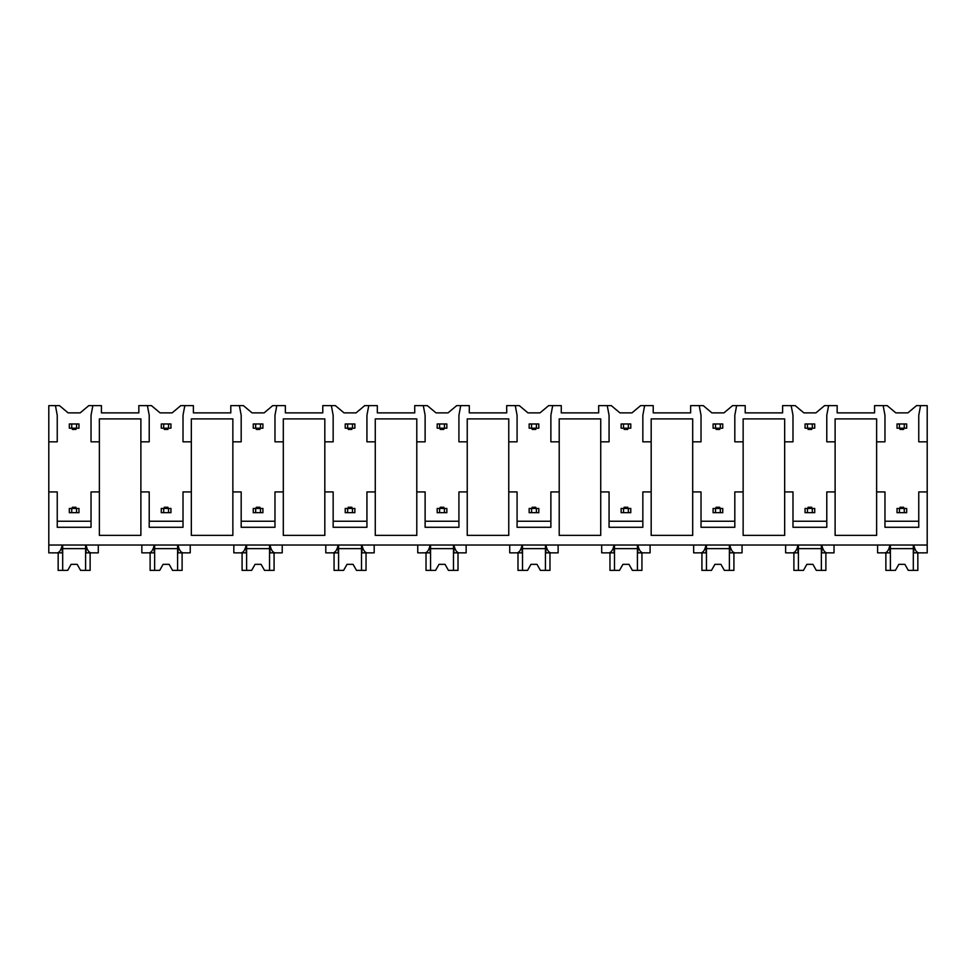 <?xml version="1.0" encoding="UTF-8"?>
<svg xmlns="http://www.w3.org/2000/svg" width="976" height="976" viewBox="0 0 976 976"><rect width="100%" height="100%" fill="white"/><g stroke="black" fill="none" stroke-linecap="round" stroke-linejoin="round"><path stroke-width="1.46" d="M48.8 441.835L57.242 441.835L57.242 415.288L55.437 405.626L48.8 405.626L48.8 552.867L57.047 552.867C59.463 552.55 61.195 549.939 62.232 545.023L62.232 552.867L55.437 552.867M48.8 491.928L57.242 491.928L57.242 527.284L91.036 527.284L91.036 491.928L99.369 491.928L99.369 535.373L140.886 535.373L140.886 491.928L149.218 491.928L149.218 527.284L183.012 527.284L183.012 491.928L191.333 491.928L191.333 535.373L232.861 535.373L232.861 491.928L241.182 491.928L241.182 527.284L274.976 527.284L274.976 491.928L283.308 491.928L283.308 535.373L324.825 535.373L324.825 491.928L333.158 491.928L333.158 527.284L366.939 527.284L366.939 491.928L375.272 491.928L375.272 535.373L416.789 535.373L416.789 491.928L425.121 491.928L425.121 527.284L458.915 527.284L458.915 491.928L467.236 491.928L467.236 535.373L508.764 535.373L508.764 491.928L517.085 491.928L517.085 527.284L550.879 527.284L550.879 491.928L559.211 491.928L559.211 535.373L600.728 535.373L600.728 491.928L609.061 491.928L609.061 527.284L642.842 527.284L642.842 491.928L651.175 491.928L651.175 535.373L692.692 535.373L692.692 491.928L701.024 491.928L701.024 527.284L734.818 527.284L734.818 491.928L743.139 491.928L743.139 535.373L784.667 535.373L784.667 491.928L792.988 491.928L792.988 527.284L826.782 527.284L826.782 491.928L835.114 491.928L835.114 535.373L876.631 535.373L876.631 491.928L884.964 491.928L884.964 527.284L918.758 527.284L918.758 491.928L927.2 491.928L927.2 552.867L918.953 552.867C916.537 552.55 914.805 549.927 913.768 545.023L913.768 552.867L920.563 552.867M55.437 405.626L59.487 405.626L68.113 412.872L80.178 412.872L88.804 405.626L101.419 405.626L101.419 412.872L138.836 412.872L138.836 405.626L151.451 405.626L160.076 412.872L172.142 412.872L180.78 405.626L193.394 405.626L193.394 412.872L230.8 412.872L230.8 405.626L243.414 405.626L252.052 412.872L264.118 412.872L272.743 405.626L285.358 405.626L285.358 412.872L322.775 412.872L322.775 405.626L335.39 405.626L344.016 412.872L356.081 412.872L364.707 405.626L377.322 405.626L377.322 412.872L414.739 412.872L414.739 405.626L427.354 405.626L435.979 412.872L448.045 412.872L456.683 405.626L469.297 405.626L469.297 412.872L506.703 412.872L506.703 405.626L519.317 405.626L527.955 412.872L540.021 412.872L548.646 405.626L561.261 405.626L561.261 412.872L598.678 412.872L598.678 405.626L611.293 405.626L619.919 412.872L631.984 412.872L640.61 405.626L653.225 405.626L653.225 412.872L690.642 412.872L690.642 405.626L703.257 405.626L711.882 412.872L723.948 412.872L732.586 405.626L745.2 405.626L745.2 412.872L782.606 412.872L782.606 405.626L795.22 405.626L803.858 412.872L815.924 412.872L824.549 405.626L837.164 405.626L837.164 412.872L874.581 412.872L874.581 405.626L887.196 405.626L895.822 412.872L907.887 412.872L916.513 405.626L920.563 405.626L918.758 415.288L918.758 441.835L927.2 441.835L927.2 491.928M48.8 545.023L927.2 545.023M140.886 491.928L140.886 418.899L99.369 418.899L99.369 491.928M876.631 491.928L876.631 418.899L835.114 418.899L835.114 491.928M918.758 521.245L884.964 521.245M784.667 491.928L784.667 441.835L792.988 441.835L792.988 415.288L791.182 405.626M826.782 521.245L792.988 521.245M692.692 491.928L692.692 441.835L701.024 441.835L701.024 415.288L699.206 405.626M743.139 491.928L743.139 418.899L784.667 418.899L784.667 441.835M734.818 521.245L701.024 521.245M600.728 491.928L600.728 441.835L609.061 441.835L609.061 415.288L607.243 405.626M651.175 491.928L651.175 418.899L692.692 418.899L692.692 441.835M642.842 521.245L609.061 521.245M508.764 491.928L508.764 441.835L517.085 441.835L517.085 415.288L515.279 405.626M559.211 491.928L559.211 418.899L600.728 418.899L600.728 441.835M550.879 521.245L517.085 521.245M416.789 491.928L416.789 441.835L425.121 441.835L425.121 415.288L423.303 405.626M467.236 491.928L467.236 418.899L508.764 418.899L508.764 441.835M458.915 521.245L425.121 521.245M324.825 491.928L324.825 441.835L333.158 441.835L333.158 415.288L331.34 405.626M375.272 491.928L375.272 418.899L416.789 418.899L416.789 441.835M366.939 521.245L333.158 521.245M232.861 491.928L232.861 441.835L241.182 441.835L241.182 415.288L239.376 405.626M283.308 491.928L283.308 418.899L324.825 418.899L324.825 441.835M274.976 521.245L241.182 521.245M191.333 491.928L191.333 418.899L232.861 418.899L232.861 441.835M183.012 521.245L149.218 521.245M91.036 521.245L57.242 521.245M904.264 512.681L906.68 512.681L906.68 508.459L899.445 508.459L899.445 512.681L904.264 512.681L904.264 508.459M899.445 512.681L897.029 512.681L897.029 508.459L899.445 508.459M904.264 428.196L904.264 423.974L899.445 423.974L899.445 428.196L906.68 428.196L906.68 423.974L904.264 423.974M899.445 428.196L897.029 428.196L897.029 423.974L899.445 423.974M900.043 428.196L900.043 429.403L903.666 429.403L903.666 428.196M903.666 508.459L903.666 507.252L900.043 507.252L900.043 508.459M812.3 512.681L814.716 512.681L814.716 508.459L807.469 508.459L807.469 512.681L812.3 512.681L812.3 508.459M807.469 512.681L805.054 512.681L805.054 508.459L807.469 508.459M812.3 428.196L812.3 423.974L807.469 423.974L807.469 428.196L814.716 428.196L814.716 423.974L812.3 423.974M807.469 428.196L805.054 428.196L805.054 423.974L807.469 423.974M808.079 428.196L808.079 429.403L811.703 429.403L811.703 428.196M811.703 508.459L811.703 507.252L808.079 507.252L808.079 508.459M720.337 512.681L722.752 512.681L722.752 508.459L715.506 508.459L715.506 512.681L720.337 512.681L720.337 508.459M715.506 512.681L713.09 512.681L713.09 508.459L715.506 508.459M720.337 428.196L720.337 423.974L715.506 423.974L715.506 428.196L722.752 428.196L722.752 423.974L720.337 423.974M715.506 428.196L713.09 428.196L713.09 423.974L715.506 423.974M716.103 428.196L716.103 429.403L719.727 429.403L719.727 428.196M719.727 508.459L719.727 507.252L716.103 507.252L716.103 508.459M628.361 512.681L630.777 512.681L630.777 508.459L623.542 508.459L623.542 512.681L628.361 512.681L628.361 508.459M623.542 512.681L621.126 512.681L621.126 508.459L623.542 508.459M628.361 428.196L628.361 423.974L623.542 423.974L623.542 428.196L630.777 428.196L630.777 423.974L628.361 423.974M623.542 428.196L621.126 428.196L621.126 423.974L623.542 423.974M624.14 429.403L624.14 428.196L624.14 429.403L627.763 429.403L627.763 428.196M624.14 507.252L624.14 508.459L624.14 507.252L627.763 507.252L627.763 508.459M536.397 512.681L538.813 512.681L538.813 508.459L531.566 508.459L531.566 512.681L536.397 512.681L536.397 508.459M531.566 512.681L529.151 512.681L529.151 508.459L531.566 508.459M536.397 428.196L536.397 423.974L531.566 423.974L531.566 428.196L538.813 428.196L538.813 423.974L536.397 423.974M531.566 428.196L529.151 428.196L529.151 423.974L531.566 423.974M532.176 428.196L532.176 429.403L535.8 429.403L535.8 428.196M535.8 508.459L535.8 507.252L532.176 507.252L532.176 508.459M444.434 512.681L446.849 512.681L446.849 508.459L439.603 508.459L439.603 512.681L444.434 512.681L444.434 508.459M439.603 512.681L437.187 512.681L437.187 508.459L439.603 508.459M444.434 428.196L444.434 423.974L439.603 423.974L439.603 428.196L446.849 428.196L446.849 423.974L444.434 423.974M439.603 428.196L437.187 428.196L437.187 423.974L439.603 423.974M440.2 428.196L440.2 429.403L443.824 429.403L443.824 428.196M443.824 508.459L443.824 507.252L440.2 507.252L440.2 508.459M352.458 512.681L354.874 512.681L354.874 508.459L347.639 508.459L347.639 512.681L352.458 512.681L352.458 508.459M347.639 512.681L345.223 512.681L345.223 508.459L347.639 508.459M352.458 428.196L352.458 423.974L347.639 423.974L347.639 428.196L354.874 428.196L354.874 423.974L352.458 423.974M347.639 428.196L345.223 428.196L345.223 423.974L347.639 423.974M351.86 429.403L351.86 428.196L351.86 429.403L348.237 429.403L348.237 428.196L348.237 429.403M348.237 507.252L348.237 508.459L348.237 507.252L351.86 507.252L351.86 508.459L351.86 507.252M260.494 512.681L262.91 512.681L262.91 508.459L255.663 508.459L255.663 512.681L260.494 512.681L260.494 508.459M255.663 512.681L253.248 512.681L253.248 508.459L255.663 508.459M260.494 428.196L260.494 423.974L255.663 423.974L255.663 428.196L262.91 428.196L262.91 423.974L260.494 423.974M255.663 428.196L253.248 428.196L253.248 423.974L255.663 423.974M259.897 429.403L259.897 428.196L259.897 429.403L256.273 429.403L256.273 428.196M259.897 507.252L259.897 508.459L259.897 507.252L256.273 507.252L256.273 508.459M168.531 512.681L170.946 512.681L170.946 508.459L163.7 508.459L163.7 512.681L168.531 512.681L168.531 508.459M163.7 512.681L161.284 512.681L161.284 508.459L163.7 508.459M168.531 428.196L168.531 423.974L163.7 423.974L163.7 428.196L170.946 428.196L170.946 423.974L168.531 423.974M163.7 428.196L161.284 428.196L161.284 423.974L163.7 423.974M167.921 429.403L167.921 428.196L167.921 429.403L164.297 429.403L164.297 428.196M167.921 507.252L167.921 508.459L167.921 507.252L164.297 507.252L164.297 508.459M76.555 512.681L78.971 512.681L78.971 508.459L71.736 508.459L71.736 512.681L76.555 512.681L76.555 508.459M71.736 512.681L69.32 512.681L69.32 508.459L71.736 508.459M76.555 428.196L76.555 423.974L71.736 423.974L71.736 428.196L78.971 428.196L78.971 423.974L76.555 423.974M71.736 428.196L69.32 428.196L69.32 423.974L71.736 423.974M72.334 428.196L72.334 429.403L75.957 429.403L75.957 428.196M75.957 508.459L75.957 507.252L72.334 507.252L72.334 508.459M876.631 441.835L884.964 441.835L884.964 415.288L883.146 405.626M828.6 405.626L826.782 415.288L826.782 441.835L835.114 441.835M736.624 405.626L734.818 415.288L734.818 441.835L743.139 441.835M644.66 405.626L642.842 415.288L642.842 441.835L651.175 441.835M552.697 405.626L550.879 415.288L550.879 441.835L559.211 441.835M460.721 405.626L458.915 415.288L458.915 441.835L467.236 441.835M368.757 405.626L366.939 415.288L366.939 441.835L375.272 441.835M276.794 405.626L274.976 415.288L274.976 441.835L283.308 441.835M184.818 405.626L183.012 415.288L183.012 441.835L191.333 441.835M140.886 441.835L149.218 441.835L149.218 415.288L147.4 405.626M92.854 405.626L91.036 415.288L91.036 441.835L99.369 441.835M920.563 405.626L927.2 405.626L927.2 441.835M141.849 545.023L141.849 552.867L149.023 552.867C151.439 552.55 153.159 549.939 154.196 545.023L154.196 552.867L147.4 552.867M877.595 545.023L877.595 552.867L884.756 552.867C887.172 552.55 888.904 549.939 889.941 545.023L889.941 552.867L883.146 552.867M828.6 552.867L821.804 552.867L821.804 545.023C822.841 549.927 824.561 552.55 826.977 552.867L834.029 552.867L834.029 545.023M785.631 545.023L785.631 552.867L792.793 552.867C795.208 552.55 796.941 549.939 797.978 545.023L797.978 552.867L791.182 552.867M736.624 552.867L729.828 552.867L729.828 545.023C730.865 549.927 732.598 552.55 735.013 552.867L742.053 552.867L742.053 545.023M693.655 545.023L693.655 552.867L700.829 552.867C703.245 552.55 704.965 549.939 706.002 545.023L706.002 552.867L699.206 552.867M644.66 552.867L637.865 552.867L637.865 545.023C638.902 549.927 640.634 552.55 643.05 552.867L650.089 552.867L650.089 545.023M601.692 545.023L601.692 552.867L608.853 552.867C611.269 552.55 613.001 549.939 614.038 545.023L614.038 552.867L607.243 552.867M552.697 552.867L545.901 552.867L545.901 545.023C546.938 549.927 548.658 552.55 551.074 552.867L558.126 552.867L558.126 545.023M509.728 545.023L509.728 552.867L516.89 552.867C519.305 552.55 521.038 549.939 522.075 545.023L522.075 552.867L515.279 552.867M460.721 552.867L453.925 552.867L453.925 545.023C454.962 549.927 456.695 552.55 459.11 552.867L466.15 552.867L466.15 545.023M417.752 545.023L417.752 552.867L424.926 552.867C427.342 552.55 429.062 549.939 430.099 545.023L430.099 552.867L423.303 552.867M368.757 552.867L361.962 552.867L361.962 545.023C362.999 549.927 364.731 552.55 367.147 552.867L374.186 552.867L374.186 545.023M325.789 545.023L325.789 552.867L332.95 552.867C335.366 552.55 337.098 549.939 338.135 545.023L338.135 552.867L331.34 552.867M276.794 552.867L269.998 552.867L269.998 545.023C271.035 549.927 272.755 552.55 275.171 552.867L282.223 552.867L282.223 545.023M233.825 545.023L233.825 552.867L240.987 552.867C243.402 552.55 245.135 549.939 246.172 545.023L246.172 552.867L239.376 552.867M184.818 552.867L178.022 552.867L178.022 545.023C179.059 549.927 180.792 552.55 183.207 552.867L190.247 552.867L190.247 545.023M92.854 552.867L86.059 552.867L86.059 545.023C87.096 549.927 88.816 552.55 91.244 552.867L98.283 552.867L98.283 545.023M913.316 545.023L913.316 570.374L917.843 570.374L917.843 552.867M890.393 545.023L890.393 570.374L885.866 570.374L885.866 552.867M890.393 570.374L895.419 570.374L898.835 564.335L904.874 564.335L908.29 570.374L913.316 570.374M913.316 548.646L890.393 548.646M898.835 564.335L904.874 564.335M85.607 545.023L85.607 570.374L90.134 570.374L90.134 552.867M62.684 545.023L62.684 570.374L58.157 570.374L58.157 552.867M62.684 570.374L67.71 570.374L71.126 564.335L77.165 564.335L80.581 570.374L85.607 570.374M85.607 548.646L62.684 548.646M71.126 564.335L77.165 564.335M821.353 545.023L821.353 570.374L825.879 570.374L825.879 552.867M798.417 545.023L798.417 570.374L793.891 570.374L793.891 552.867M798.417 570.374L803.455 570.374L806.871 564.335L812.898 564.335L816.314 570.374L821.353 570.374M821.353 548.646L798.417 548.646M806.871 564.335L812.898 564.335M729.389 545.023L729.389 570.374L733.915 570.374L733.915 552.867M706.453 545.023L706.453 570.374L701.927 570.374L701.927 552.867M706.453 570.374L711.492 570.374L714.908 564.335L720.935 564.335L724.351 570.374L729.389 570.374M729.389 548.646L706.453 548.646M714.908 564.335L720.935 564.335M637.413 545.023L637.413 570.374L641.94 570.374L641.94 552.867M614.49 545.023L614.49 570.374L609.963 570.374L609.963 552.867M614.49 570.374L619.516 570.374L622.932 564.335L628.971 564.335L632.387 570.374L637.413 570.374M637.413 548.646L614.49 548.646M622.932 564.335L628.971 564.335M545.45 545.023L545.45 570.374L549.976 570.374L549.976 552.867M522.514 545.023L522.514 570.374L517.988 570.374L517.988 552.867M522.514 570.374L527.552 570.374L530.968 564.335L536.995 564.335L540.411 570.374L545.45 570.374M545.45 548.646L522.514 548.646M530.968 564.335L536.995 564.335M453.486 545.023L453.486 570.374L458.012 570.374L458.012 552.867M430.55 545.023L430.55 570.374L426.024 570.374L426.024 552.867M430.55 570.374L435.589 570.374L439.005 564.335L445.032 564.335L448.448 570.374L453.486 570.374M453.486 548.646L430.55 548.646M439.005 564.335L445.032 564.335M361.51 545.023L361.51 570.374L366.037 570.374L366.037 552.867M338.587 545.023L338.587 570.374L334.06 570.374L334.06 552.867M338.587 570.374L343.613 570.374L347.029 564.335L353.068 564.335L356.484 570.374L361.51 570.374M361.51 548.646L338.587 548.646M347.029 564.335L353.068 564.335M269.547 545.023L269.547 570.374L274.073 570.374L274.073 552.867M246.611 545.023L246.611 570.374L242.085 570.374L242.085 552.867M246.611 570.374L251.649 570.374L255.065 564.335L261.092 564.335L264.508 570.374L269.547 570.374M269.547 548.646L246.611 548.646M255.065 564.335L261.092 564.335M177.583 545.023L177.583 570.374L182.109 570.374L182.109 552.867M154.647 545.023L154.647 570.374L150.121 570.374L150.121 552.867M154.647 570.374L159.686 570.374L163.102 564.335L169.129 564.335L172.545 570.374L177.583 570.374M177.583 548.646L154.647 548.646M163.102 564.335L169.129 564.335"/></g></svg>
